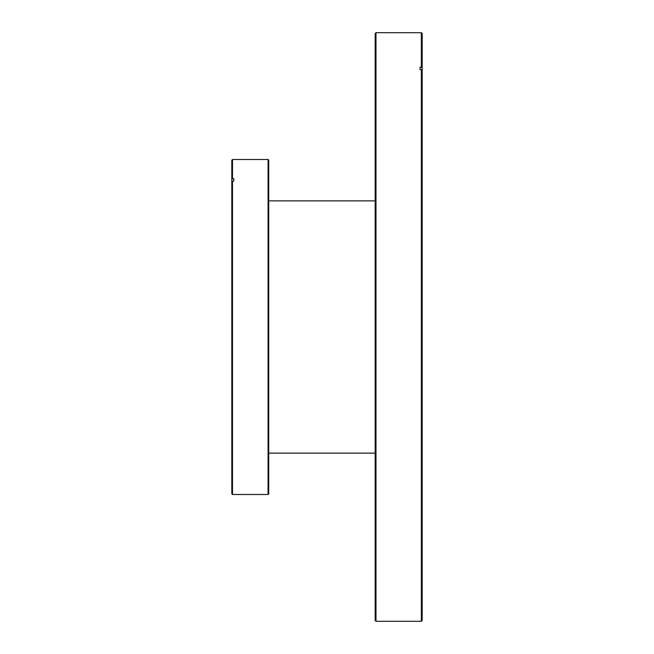 <?xml version="1.0" encoding="UTF-8"?>
<svg xmlns="http://www.w3.org/2000/svg" width="654" height="654" viewBox="0 0 654 654"><rect width="100%" height="100%" fill="white"/><g stroke="black" fill="none" stroke-linecap="round" stroke-linejoin="round"><path stroke-width="0.98" d="M375.993 621.3L375.167 620.474L375.167 33.526L375.993 32.7L375.993 621.3L421.348 621.3L421.348 69.618L422.173 70.338L422.173 620.474L421.348 621.3M421.348 32.7L422.173 33.526L422.173 67.967L421.348 67.239L421.348 32.7L375.993 32.7M421.348 69.618L420.023 69.618L420.023 67.239L420.023 69.618M420.023 67.239L421.348 67.239M422.173 70.338L422.173 67.967M268.075 159.494L268.737 160.156L268.737 493.844L268.075 494.506L268.075 159.494L232.489 159.494L232.489 178.648L233.813 178.648L233.813 181.027L232.489 181.027L232.489 494.506L268.075 494.506M232.489 494.506L231.827 493.844L231.827 181.608L232.489 181.027M232.489 178.648L231.827 179.237L231.827 160.156L232.489 159.494M231.827 179.237L231.827 181.608M233.813 178.648L233.813 181.027M375.167 453.132L268.737 453.132M375.167 200.868L268.737 200.868"/></g></svg>
